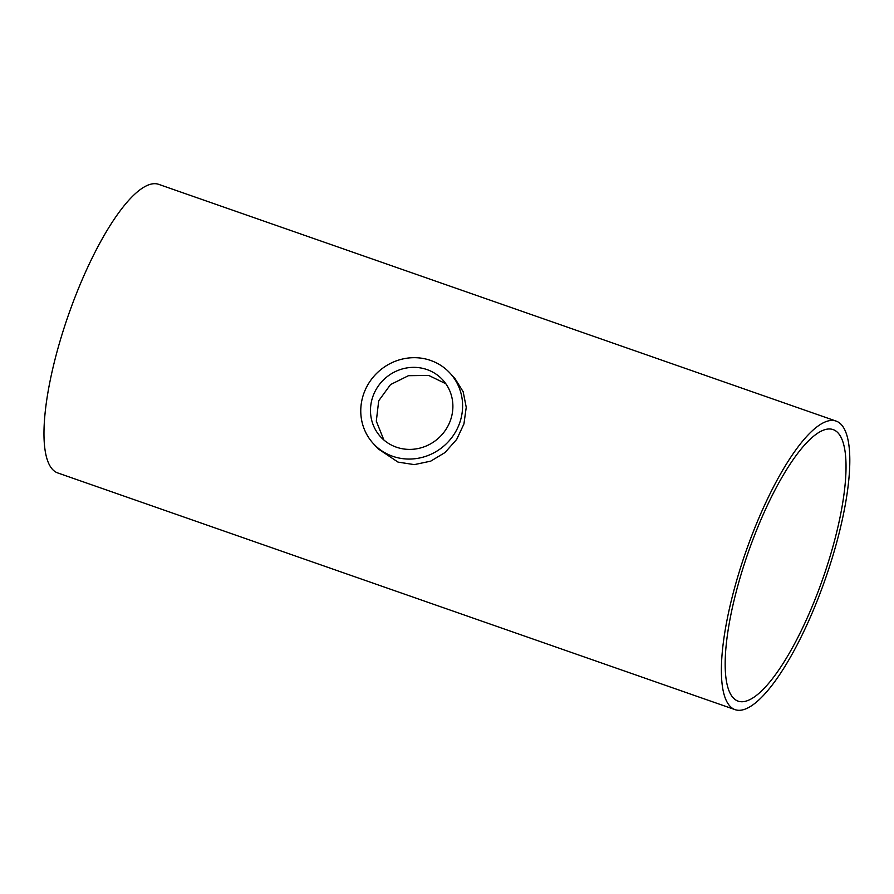 <?xml version="1.0" encoding="UTF-8"?>
<svg xmlns="http://www.w3.org/2000/svg" width="894" height="894" viewBox="0 0 894 894"><rect width="100%" height="100%" fill="white"/><g stroke="black" fill="none" stroke-linecap="round" stroke-linejoin="round"><path stroke-width="1.34" d="M373.446 395.014A42.13 40.074 137.6 0 1 442.821 379.995A42.13 40.074 137.6 0 1 438.675 437.993A42.13 40.074 137.6 0 1 380.542 436.764A42.13 40.074 137.6 0 1 373.446 395.014M445.804 383.716L428.74 375.446L408.446 375.692L390.533 384.576L378.71 400.791L376.307 421.175L383.872 439.982M733.169 697.767A143.845 39.537 -70.7 0 1 751.865 542.356A143.845 39.537 -70.7 0 1 833.052 429.567A143.845 39.537 -70.7 0 1 822.916 578.407A143.845 39.537 -70.7 0 1 738.142 701.153A143.845 39.537 -70.7 0 1 733.169 697.767M364.428 391.863A52.064 49.516 -42.4 0 0 373.211 443.446A52.064 49.516 -42.4 0 0 445.044 444.966A52.064 49.516 -42.4 0 0 450.163 373.301A52.064 49.516 -42.4 0 0 364.428 391.863M450.163 373.301L455.035 378.654L463.17 391.751L466.243 407.295L463.93 423.957L456.7 439.401L445 452.554L430.718 461.148L414.324 464.623L397.998 462.097L378.095 448.799L373.211 443.446M735.159 709.68L57.764 472.948A152.874 42.018 -70.7 0 1 52.478 469.35A152.874 42.018 -70.7 0 1 72.347 304.183A152.874 42.018 -70.7 0 1 158.618 184.32L836.024 421.052A152.874 42.018 109.3 0 0 749.753 540.915A152.874 42.018 109.3 0 0 729.884 706.081A152.874 42.018 109.3 0 0 735.159 709.68A152.874 42.018 109.3 0 0 825.251 579.223A152.874 42.018 109.3 0 0 836.024 421.052"/></g></svg>
